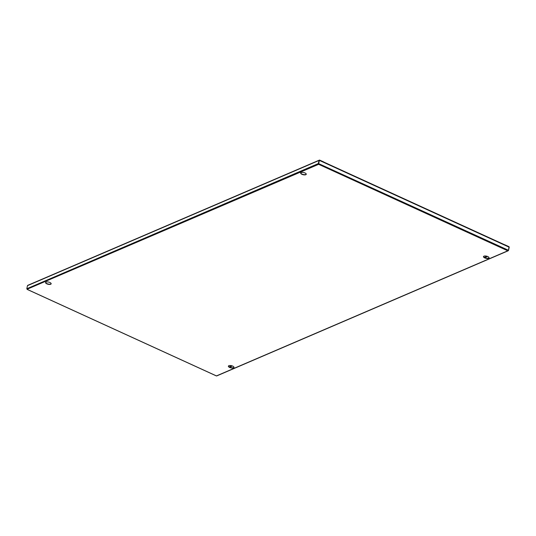 <?xml version="1.0" encoding="UTF-8"?>
<svg xmlns="http://www.w3.org/2000/svg" width="536" height="536" viewBox="0 0 536 536"><rect width="100%" height="100%" fill="white"/><g stroke="black" fill="none" stroke-linecap="round" stroke-linejoin="round"><path stroke-width="0.8" d="M504.369 244.644A0.864 0.335 12.5 0 1 504.858 244.791L508.845 246.614A0.576 0.462 -113.2 0 1 509.066 246.788L319.463 160.083L318.679 163.627L319.369 160.519L318.679 163.627L508.436 250.265L509.066 246.788M319.369 160.11L27.731 285.346A0.576 0.462 66.8 0 0 27.483 285.655L26.8 288.75L318.284 163.587L318.639 164.318A0.576 0.462 -113.2 0 1 318.284 163.587L319.128 160.425A0.576 0.462 -113.2 0 1 319.711 160.123L323.697 161.946A0.864 0.335 12.5 0 1 324.012 162.167M509.126 246.882A0.576 0.462 -113.2 0 1 509.2 247.344L508.517 250.439L508.054 250.52M508.517 250.439L508.356 250.506A0.576 0.462 -113.2 0 1 507.773 250.801L508.202 250.158M318.833 163.56L318.639 164.318L27.095 289.239M26.954 288.683A0.576 0.462 66.8 0 0 27.309 289.413L216.243 375.81M229.622 367.441A2.868 1.126 12.5 0 1 228.376 366.148A2.868 1.126 12.5 0 1 231.418 365.673A2.868 1.126 12.5 0 1 233.977 367.395A2.868 1.126 12.5 0 1 229.622 367.441M46.813 283.846A2.868 1.126 12.5 0 1 45.567 282.552A2.868 1.126 12.5 0 1 48.615 282.077A2.868 1.126 12.5 0 1 51.168 283.799A2.868 1.126 12.5 0 1 46.813 283.846M301.902 174.307A2.868 1.126 12.5 0 1 300.656 173.021A2.868 1.126 12.5 0 1 303.704 172.538A2.868 1.126 12.5 0 1 306.264 174.26A2.868 1.126 12.5 0 1 301.902 174.307M484.712 257.903A2.868 1.126 12.5 0 1 483.465 256.617A2.868 1.126 12.5 0 1 486.507 256.134A2.868 1.126 12.5 0 1 489.067 257.856A2.868 1.126 12.5 0 1 484.712 257.903M233.984 367.26A2.868 1.126 12.5 0 1 229.676 367.18A2.868 1.126 12.5 0 1 228.423 366.028M51.181 283.665A2.868 1.126 12.5 0 1 46.873 283.584A2.868 1.126 12.5 0 1 45.614 282.432M306.27 174.126A2.868 1.126 12.5 0 1 301.962 174.053A2.868 1.126 12.5 0 1 300.703 172.894M489.08 257.722A2.868 1.126 12.5 0 1 484.765 257.649A2.868 1.126 12.5 0 1 483.512 256.489M318.639 164.318L507.773 250.801L216.444 375.904A0.576 0.462 66.8 0 0 216.785 375.917L508.115 250.815M486.949 256.248L484.289 257.394M231.86 365.787L229.2 366.925M319.128 160.425L27.483 285.655M509.12 247.17L319.516 160.465M229.656 367.173L232.436 365.981M484.745 257.635L487.526 256.442M27.182 289.42L216.323 375.91"/></g></svg>
